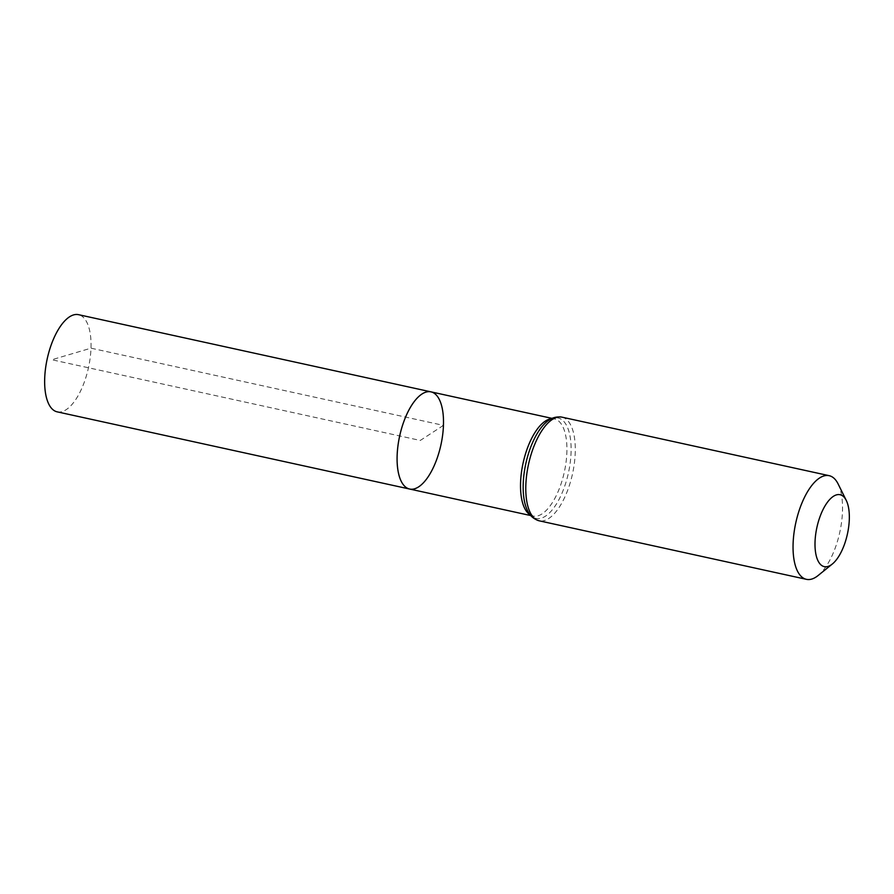 <?xml version="1.0" encoding="UTF-8"?>
<svg xmlns="http://www.w3.org/2000/svg" width="894" height="894" viewBox="0 0 894 894"><rect width="100%" height="100%" fill="white"/><g stroke="black" fill="none" stroke-linecap="round" stroke-linejoin="round"><path stroke-width="0.67" stroke-dasharray="4.47 3.35" d="M409.653 489.04A49.74 21.098 102.4 0 0 443.435 425.376A49.74 21.098 102.4 0 0 430.93 391.851M838.125 483.967A53.059 22.506 -77.6 0 1 842.483 511.424A53.059 22.506 -77.6 0 1 818.066 575.557M57.205 411.855A49.74 21.098 102.4 0 0 88.45 367.769A49.74 21.098 102.4 0 0 78.482 314.666M443.435 425.376L420.292 440.451L51.83 359.746L90.987 348.179L443.435 425.376M551.33 418.738A49.74 21.098 -77.6 0 1 554.369 418.884A49.74 21.098 -77.6 0 1 566.874 452.409A49.74 21.098 -77.6 0 1 533.081 516.073A49.74 21.098 -77.6 0 1 530.265 514.933M561.901 417.14A53.059 22.506 -77.6 0 1 575.233 452.889A53.059 22.506 -77.6 0 1 539.194 520.811M552.067 418.381L554.369 418.884L548.033 420.817L546.156 422.281A51.405 21.802 -77.6 0 1 571.054 452.643A51.405 21.802 -77.6 0 1 553.14 508.753A51.405 21.802 -77.6 0 1 527.035 509.558L528.13 511.67L533.081 516.073L530.779 515.57"/><path stroke-width="1.34" d="M430.93 391.851A49.74 21.098 102.4 0 0 399.674 435.937A49.74 21.098 102.4 0 0 409.653 489.04A49.74 21.098 -77.6 0 1 397.148 455.515A49.74 21.098 -77.6 0 1 430.93 391.851A49.74 21.098 -77.6 0 1 440.91 444.955A49.74 21.098 -77.6 0 1 409.653 489.04L57.205 411.855A49.74 21.098 102.4 0 1 44.7 378.33A49.74 21.098 102.4 0 1 78.482 314.666L552.067 418.381M849.3 519.492A36.81 15.611 -77.6 0 1 832.359 563.991A36.81 15.611 -77.6 0 1 816.926 527.315A36.81 15.611 -77.6 0 1 846.283 500.45A36.81 15.611 -77.6 0 1 849.3 519.492M832.359 563.991L818.066 575.557A53.059 22.506 -77.6 0 1 806.444 579.334A53.059 22.506 -77.6 0 1 795.816 522.688A53.059 22.506 -77.6 0 1 829.151 475.675A53.059 22.506 -77.6 0 1 838.125 483.967L846.283 500.45M530.265 514.933A49.74 21.098 -77.6 0 1 523.113 462.969A49.74 21.098 -77.6 0 1 551.33 418.738M539.194 520.811A53.059 22.506 -77.6 0 1 528.555 464.154A53.059 22.506 -77.6 0 1 561.901 417.14C555.878 416.325 550.626 418.046 546.156 422.281A51.405 21.802 -77.6 0 0 525.84 463.561A51.405 21.802 -77.6 0 0 527.035 509.558C529.337 515.279 533.383 519.023 539.194 520.811L806.444 579.334M530.779 515.57L409.653 489.04M829.151 475.675L561.901 417.14"/></g></svg>
